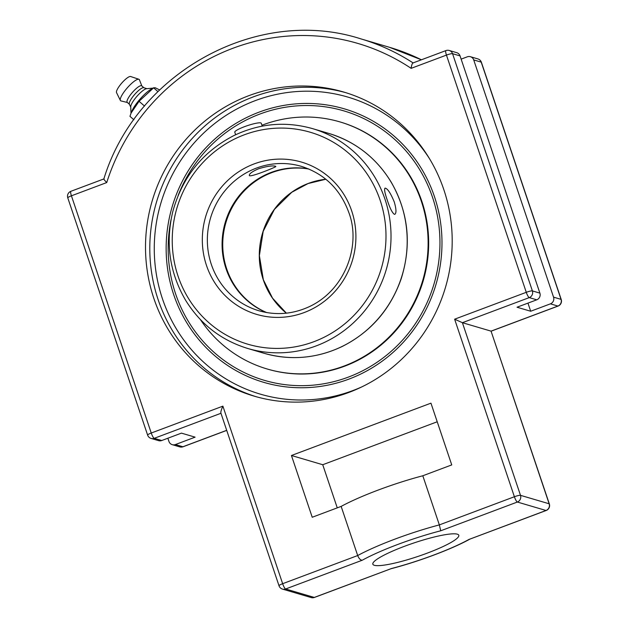 <?xml version="1.0" encoding="UTF-8"?>
<svg xmlns="http://www.w3.org/2000/svg" width="629" height="629" viewBox="0 0 629 629"><rect width="100%" height="100%" fill="white"/><g stroke="black" fill="none" stroke-linecap="round" stroke-linejoin="round"><path stroke-width="0.94" d="M133.906 119.793L129.959 116.341L131.131 112.984L139.056 101.285L153.696 87.761L155.387 87.808L159.632 89.939M144.552 106.089L139.056 101.285M157.926 91.606L153.602 87.824M153.696 87.761L151.424 89.035A18.068 4.356 131.2 0 0 131.689 111.577L131.131 112.984M146.911 88.673L143.75 87.69A10.992 2.65 131.2 0 0 143.75 87.69A10.992 2.65 131.2 0 0 143.734 87.69A10.992 2.65 131.2 0 0 134.748 94.374A10.992 2.65 131.2 0 0 129.346 104.147L130.738 107.15M143.892 87.738L141.706 85.827A10.992 2.65 131.2 0 0 141.439 85.686A10.992 2.65 131.2 0 0 132.074 92.809A10.992 2.65 131.2 0 0 127.223 102.37L129.409 104.28M141.832 85.937L139.434 79.804A14.137 3.404 131.2 0 0 138.883 79.27A14.137 3.404 131.2 0 0 138.844 79.262A14.137 3.404 131.2 0 0 127.262 87.895A14.137 3.404 131.2 0 0 120.359 100.436A14.137 3.404 131.2 0 0 120.91 100.899A14.137 3.404 131.2 0 0 120.957 100.915A14.137 3.404 131.2 0 0 121.012 100.923M130.635 76.518A10.748 2.595 131.2 0 0 130.612 76.51A10.748 2.595 131.2 0 0 130.58 76.494A10.748 2.595 131.2 0 0 121.774 83.059A10.748 2.595 131.2 0 0 116.522 92.605L120.359 100.436M153.059 88.123L146.62 88.705A12.438 2.996 131.2 0 0 136.965 96.284A12.438 2.996 131.2 0 0 130.73 106.851L131.005 113.322M348.796 392.472A158.508 152.886 106.4 0 1 254.037 396.105A158.508 152.886 106.4 0 1 152.202 200.84A158.508 152.886 106.4 0 1 343.662 92.023A158.508 152.886 106.4 0 1 452.172 238.187A158.508 152.886 106.4 0 1 348.796 392.472M259.148 112.119A142.563 137.507 106.4 0 1 434.466 196.673A142.563 137.507 106.4 0 1 348.985 379.083A142.563 137.507 106.4 0 1 173.667 294.529A142.563 137.507 106.4 0 1 259.148 112.119M222.894 406.145C221.345 409.558 220.669 411.838 220.865 412.994L279.009 585.756A5.236 0.81 -18.6 0 1 282.649 583.696L222.894 406.145L151.251 433.027L71.423 195.808L106.741 182.559C104.438 180.224 103.549 179.013 104.06 178.927M70.904 191.295A5.236 5.236 0 0 0 67.783 197.868A5.236 0.81 -18.6 0 1 71.423 195.808A5.236 1.116 69.4 0 1 70.904 191.295L103.903 178.919M106.741 182.559A209.127 201.712 106.4 0 1 411.13 68.349C411.594 64.976 412.27 63.183 413.159 62.955M461.136 59.134L467.284 56.822A5.236 5.048 106.4 0 1 473.716 59.928L553.551 297.147A5.236 5.048 106.4 0 1 550.414 303.846L530.695 311.245L517.022 307.219L536.741 299.821A5.236 5.048 -73.6 0 0 539.886 293.122L460.051 55.902A5.236 5.048 -73.6 0 0 456.74 52.679L449.248 50.469A5.236 5.236 0 0 0 445.93 50.587A5.236 1.116 -110.6 0 0 446.448 55.1A5.236 0.81 -18.6 0 1 452.558 53.693A5.236 5.048 -73.6 0 0 449.248 50.469M151.102 438.437A5.236 5.048 -73.6 0 0 154.231 438.319A5.236 1.116 -110.6 0 1 151.251 433.027A5.236 0.81 -18.6 0 0 147.618 435.087A5.236 5.236 0 0 0 151.102 438.437L158.587 440.646A5.236 5.048 -73.6 0 0 161.716 440.528L181.443 433.129L195.108 437.155L175.389 444.554A5.236 5.048 106.4 0 1 168.949 441.448L167.864 438.224M411.13 68.349L446.448 55.1L526.276 292.32L454.633 319.194L462.401 322.693L491.052 331.137L549.148 503.782L520.498 495.337L462.401 322.693L529.248 297.611A5.236 5.048 -73.6 0 0 532.393 290.913L452.558 53.693L460.051 55.902M279.009 585.756A5.236 5.236 0 0 0 282.492 589.106A5.236 5.048 -73.6 0 0 285.621 588.988L362.241 560.235C360.417 560.125 358.9 558.552 357.689 555.541L341.154 506.4A76.266 11.825 -18.6 0 1 422.806 475.768L451.74 464.91L430.951 403.158L291.439 455.498L312.228 517.258L341.154 506.4M422.806 475.768L439.349 524.9L440.74 530.782L517.36 502.036A5.236 5.048 -73.6 0 0 520.498 495.337A5.236 0.81 -18.6 0 0 514.388 496.745A5.236 1.116 69.4 0 0 517.36 502.036L546.011 510.481A5.236 5.048 -73.6 0 0 549.148 503.782A5.236 0.81 161.4 0 1 549.329 503.908L491.052 331.137L557.907 306.056A5.236 5.048 106.4 0 0 561.044 299.357L553.551 297.147M469.839 539.132L546.2 510.481A5.236 1.116 69.4 0 1 546.011 510.481L470.036 539.045C451.992 549.093 418.261 561.721 390.821 568.781L314.272 597.432L285.621 588.988A5.236 1.116 -110.6 0 1 282.649 583.696L357.689 555.541A76.266 11.825 161.4 0 1 439.349 524.9L514.388 496.745L454.633 319.194M337.262 507.862L322.74 464.729L437.218 421.776M530.695 311.245L527.959 303.115M374.341 565.298A45.343 7.037 -18.6 0 1 372.84 564.197A45.343 7.037 -18.6 0 1 408.913 544.683A45.343 7.037 -18.6 0 1 457.291 534.17A45.343 7.037 -18.6 0 1 458.793 535.271A45.343 7.037 -18.6 0 1 422.719 554.786A45.343 7.037 -18.6 0 1 374.341 565.298M322.74 464.729L291.439 455.498M178.093 195.611A140.471 135.487 106.4 0 1 259.808 114.077A140.471 135.487 106.4 0 1 438.397 221.73A140.471 135.487 106.4 0 1 300.198 385.671A140.471 135.487 106.4 0 1 171.119 219.285M200.423 319.603A128.788 124.228 -73.6 0 0 267.128 368.979L267.655 369.137A128.788 124.228 -73.6 0 0 386.678 340.061A128.788 124.228 -73.6 0 0 425.817 215.857A128.788 124.228 -73.6 0 0 340.478 122.065L339.943 121.908A128.788 124.228 -73.6 0 0 261.947 125.242M267.128 368.979A128.788 124.228 -73.6 0 0 386.143 339.904A128.788 124.228 -73.6 0 0 425.283 215.7A128.788 124.228 -73.6 0 0 339.943 121.908M262.246 126.13L261.279 123.26A13.98 2.17 161.4 0 0 257.34 123.048A13.98 2.17 161.4 0 0 242.59 127.42A13.98 2.17 161.4 0 0 234.782 132.184L235.647 134.74M394.344 214.3C392.197 212.791 389.807 207.979 387.189 199.873C384.791 193.009 384.075 189.093 385.05 188.118C387.527 188.441 390.593 193.056 394.265 201.956C396.294 208.962 396.498 213.074 394.87 214.292L394.344 214.3M266.358 312.503A75.26 72.587 106.4 0 1 225.253 222.375A75.26 72.587 106.4 0 1 308.674 168.942M258.645 168.737C266.759 166.292 272.341 165.451 275.384 166.213L275.824 166.496C276.799 166.803 249.249 178.015 249.328 175.412C249.257 173.683 252.363 171.458 258.645 168.737M345.801 92.675A158.508 152.886 -73.6 0 0 253.196 96.921A158.508 152.886 -73.6 0 0 149.804 250.043A158.508 152.886 -73.6 0 0 256.184 396.718M362.013 386.796A154.844 149.356 106.4 0 1 164.106 303.453A154.844 149.356 106.4 0 1 255.28 100.624A154.844 149.356 106.4 0 1 429.324 158.406M481.382 62.263A5.236 5.236 0 0 0 477.898 58.914A5.236 5.048 106.4 0 1 481.209 62.137L561.044 299.357A5.236 0.81 161.4 0 1 561.217 299.483L481.382 62.263A5.236 0.81 161.4 0 0 481.209 62.137L473.716 59.928M491.178 331.161L558.096 306.056A5.236 1.116 -110.6 0 1 557.907 306.056L550.414 303.846M226.699 430.322L182.882 446.763A5.236 1.116 69.4 0 0 183.07 446.763L226.723 430.385M175.389 444.554L182.882 446.763A5.236 5.048 106.4 0 1 179.752 446.881A5.236 5.236 0 0 0 183.07 446.763M314.461 597.432A5.236 1.116 -110.6 0 1 314.272 597.432A5.236 5.048 -73.6 0 1 311.143 597.55A5.236 5.236 0 0 0 314.461 597.432L390.829 568.781M536.741 299.821L529.248 297.611A5.236 1.116 69.4 0 1 526.276 292.32A5.236 0.81 -18.6 0 1 532.393 290.913L539.886 293.122M413.088 62.916A214.363 206.76 -73.6 0 0 360.779 38.841C257.874 5.669 136.462 71.981 103.848 178.966M161.716 440.528L154.231 438.319L220.968 413.277M362.241 560.235A71.03 11.015 -18.6 0 1 440.74 530.782M469.391 539.226A71.03 11.015 -18.6 0 1 390.892 568.679M360.779 38.841L389.43 47.285A214.363 206.76 106.4 0 1 421.406 59.786M266.696 312.566A75.26 72.587 106.4 0 1 226.707 268.921A75.26 72.587 106.4 0 1 271.83 172.629A75.26 72.587 106.4 0 1 308.988 169.075M325.838 179.234A75.26 72.587 -73.6 0 0 308.383 183.401A75.26 72.587 -73.6 0 0 263.26 279.693A75.26 72.587 -73.6 0 0 286.36 313.171M258.881 310.742A75.26 72.587 106.4 0 1 210.526 218.035A75.26 72.587 106.4 0 1 301.433 166.37C324.533 173.808 340.336 189.227 348.859 212.626C361.211 244.854 345.628 290.111 308.753 306.913C292.438 314.256 275.809 315.53 258.881 310.742M351.721 211.006A79.38 76.565 -73.6 0 0 221.149 187.505A79.38 76.565 -73.6 0 0 264.471 316.238A79.38 76.565 -73.6 0 0 351.721 211.006M380.168 200.329A110.476 106.56 106.4 0 1 313.926 341.689A110.476 106.56 106.4 0 1 178.062 276.162A110.476 106.56 106.4 0 1 244.304 134.803A110.476 106.56 106.4 0 1 380.168 200.329M328.731 133.395A114.604 110.539 106.4 0 1 401.153 203.993A114.604 110.539 106.4 0 1 376.095 321.073A114.604 110.539 106.4 0 1 263.936 353.246C290.629 360.763 316.694 358.522 342.145 346.516C370.709 332.057 390.405 309.452 401.216 278.702C411.846 244.736 408.512 212.555 391.214 182.174C376.354 157.91 355.527 141.651 328.731 133.395L312.558 128.63C285.574 121.035 259.258 123.402 233.611 135.722C202.593 151.864 182.347 177.087 172.849 211.391C165.262 243.093 169.539 272.766 185.697 300.41C200.565 324.297 221.251 340.32 247.763 348.482A114.604 110.539 -73.6 0 0 359.922 316.308A114.604 110.539 -73.6 0 0 384.979 199.228A114.604 110.539 -73.6 0 0 312.558 128.63M127.349 102.48L120.957 100.915M130.612 76.51L138.883 79.27M558.096 306.056A5.236 5.236 0 0 0 561.217 299.483M546.2 510.481A5.236 5.236 0 0 0 549.329 503.908M412.939 62.971L445.93 50.587M147.618 435.087L67.783 197.868M282.492 589.106L311.143 597.55M179.752 446.881L172.26 444.672M470.413 56.704L477.898 58.914M389.43 47.285L421.414 59.786M325.853 179.241L308.061 183.558L291.762 192.277L274.393 209.418L263.189 231.315L259.376 255.626L263.347 279.756L272.554 298.185L286.384 313.163M247.763 348.482L263.936 353.246"/></g></svg>
